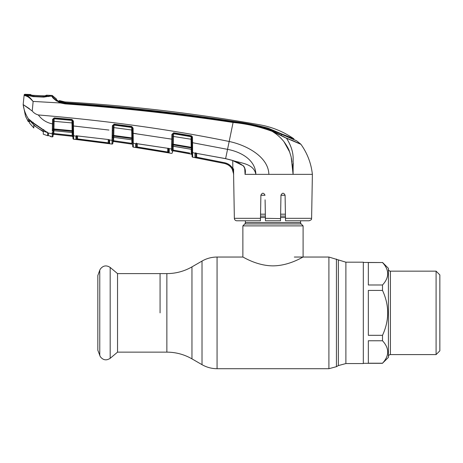 <?xml version="1.0" encoding="UTF-8"?>
<svg xmlns="http://www.w3.org/2000/svg" width="463" height="463" viewBox="0 0 463 463"><rect width="100%" height="100%" fill="white"/><g stroke="black" fill="none" stroke-linecap="round" stroke-linejoin="round"><path stroke-width="0.69" d="M160.071 312.872L160.071 273.604L160.071 312.872M345.884 262.185L363.316 262.185L363.316 363.559L345.884 363.559L345.884 262.185L328.904 257.04L294.312 257.04M300.585 220.782L300.585 222.541L245.384 222.541L245.384 220.782M300.585 222.541A2.008 2.008 0 0 0 301.176 223.959L244.794 223.959A2.008 2.008 0 0 0 245.384 222.541M301.176 223.959L303.097 225.88L303.097 257.04C303.219 256.676 289.444 265.82 272.95 265.86C256.6 265.82 242.751 256.693 242.872 257.04L217.066 257.04C211.695 257.069 206.677 258.412 202.013 261.074L202.013 364.67L191.96 358.866L191.96 266.879L202.013 261.074M244.794 223.959L242.872 225.88L242.872 257.04M303.097 225.88L242.872 225.88M285.416 214.184L280.63 214.184M265.34 214.184L260.553 214.184M285.086 195.27L280.96 195.27M265.01 195.27L260.883 195.27M117.538 273.604L117.538 352.14L110.177 358.321L110.177 267.429L117.538 273.604L166.865 273.604L166.865 352.14L117.538 352.14M99.765 355.532L99.765 270.218L97.838 275.508L97.838 350.236L100.274 356.614C103.052 360.214 106.351 360.787 110.177 358.321M382.513 262.44L388.411 268.332L388.411 357.413L382.513 363.212C389.418 355.758 389.418 348.274 382.513 340.768L382.513 335.316C389.418 320.35 389.418 305.389 382.513 290.428L382.513 284.982C389.418 277.522 389.418 270.045 382.513 262.538L363.316 262.44M382.513 363.31L363.316 363.31M382.513 340.768L368.334 340.768L368.334 363.212L382.513 363.212M382.513 290.428L368.334 290.428L368.334 335.316L382.513 335.316M382.513 262.538L368.334 262.538L368.334 284.982L382.513 284.982M388.411 356.597A2.008 2.008 0 0 1 390.419 354.589L436.088 354.589L436.088 271.156L390.419 271.156L390.419 354.589M388.411 269.153A2.008 2.008 0 0 0 390.419 271.156M436.088 354.589L439.85 350.827L439.85 274.924L436.088 271.156M77.57 135.943L77.431 139.635L108.203 143.518L75.926 139.409A0.752 0.752 -1 0 0 76.765 138.674L76.817 135.85L76.765 138.674L77.518 138.9L109.06 142.945L109.118 139.542M76.418 139.508L75.926 139.409L75.973 136.07L73.588 135.821L73.646 139.178L73.605 136.921M72.98 138.443L72.922 135.115L72.98 138.443A0.752 0.752 -1 0 0 73.646 139.178L111.988 144.057L112.058 140.353L111.994 144.016A0.752 0.752 -179 0 0 112.845 143.287L112.845 143.322A0.752 0.752 -179 0 1 111.988 144.057M112.96 136.626L112.914 139.594A0.752 0.718 -179 0 1 112.058 140.295L109.552 139.976L109.708 143.675L108.203 143.518L108.249 139.566M76.713 135.509L76.765 138.674M75.874 136.215A0.752 0.723 -1 0 0 76.603 135.867L75.996 136.053M109.708 143.675A0.752 0.752 -179 0 1 109.06 142.945L108.301 142.789M109.204 139.872A0.752 0.723 1 0 0 109.766 140.243M109.002 139.774L109.06 142.945L109.002 139.774M108.22 139.508L109.239 139.895A0.752 0.608 -57.1 0 0 109.552 139.976L108.197 139.508L77.344 135.919L108.197 139.508M75.973 136.07L77.344 135.919M112.058 140.295L112.364 125.739L114.072 124.165L131.787 126.503L133.084 128.118L133.17 133.275L136.579 133.761M73.536 131.365L73.588 135.821A0.752 0.723 -1 0 1 72.922 135.115L72.847 130.954A0.752 0.422 -1 0 0 73.536 131.365L73.478 125.988L72.76 125.93L72.847 130.954L72.674 121.046L73.397 121.098L73.478 125.988L108.95 130.051M133.234 140.683L133.222 139.461A0.752 0.469 179 0 1 132.557 139.01L132.372 128.118A0.752 0.695 179 0 0 131.724 127.447L131.718 127.128L114.008 124.79L114.002 125.097L131.724 127.447L131.828 137.905L113.771 135.474L113.794 137.349L131.943 139.832L131.689 129.987L113.91 127.62L113.771 135.474L112.989 135.52A0.752 0.422 176.7 0 1 112.162 135.919L112.162 135.555A0.752 0.399 -179 0 0 112.989 135.167L112.972 136.701A0.752 0.504 -173.6 0 1 112.144 137.077L112.081 139.004M112.937 138.043A0.752 0.712 1 0 1 113.794 137.349L131.943 139.832A0.752 0.712 179 0 1 132.586 140.52L132.563 139.241A0.752 0.7 179 0 0 131.92 138.559L113.811 136.122A0.752 0.706 1 0 0 112.972 136.701L112.955 136.973A0.752 0.532 -179 0 1 112.115 137.488M114.072 124.165L113.157 125.733A0.752 0.695 1 0 1 114.002 125.097L113.91 127.62L113.117 127.672L113.151 125.791L112.984 135.543M131.689 129.987L132.401 130.034M132.459 133.228L132.54 137.951L132.459 133.228L171.796 139.166L171.883 134.426L173.631 132.8L173.284 144.242L191.196 147.286L191.057 139.241L172.635 136.336L172.67 134.403L171.877 134.484M131.787 137.899L132.54 137.951M113.892 125.091L113.898 124.79M113.151 125.791L112.364 125.843M112.989 135.167L113.07 130.421L112.989 135.167M72.841 130.745L72.124 130.688L71.985 122.921L54.084 121.318L53.951 128.974L72.124 130.688L72.193 131.336L53.968 129.617L53.951 130.722L72.216 132.482L72.193 131.336A0.752 0.706 -1 0 1 72.865 132.024M72.708 122.979L71.985 122.921L72.037 119.483L73.397 121.098M72.674 121.046L71.991 120.114L54.159 118.522L53.343 119.396L53.176 128.621L53.181 129.021L53.951 128.974L53.968 129.617A0.752 0.712 -179 0 0 53.164 130.19L53.147 130.485A0.752 0.538 -179 0 1 52.307 131.006L52.568 119.385L54.2 117.891L72.037 119.483M52.278 132.111L52.25 133.714A0.752 0.723 -179 0 0 53.1 133.014L53.048 136.157A0.752 0.752 -57.5 0 1 52.197 136.892L52.25 133.755L48.083 132.968L48.372 135.613L50.583 136.209A0.752 0.747 179 0 0 50.901 136.348L50.577 136.197M72.674 121.074A0.752 0.7 -1 0 0 71.996 120.386L54.154 118.777L54.084 121.318L53.303 121.37M53.343 119.396L52.568 119.385L53.338 119.402A0.752 0.706 -179 0 1 54.154 118.777L54.2 117.891M52.336 130.566A0.752 0.515 -172.8 0 0 53.164 130.19L53.181 129.021A0.752 0.428 175.8 0 1 52.36 129.432L52.354 129.015A0.752 0.411 -179 0 0 53.176 128.621L53.262 123.818L52.481 123.87L52.417 126.376M43.62 129.964L48.083 132.968A0.504 0.446 -44.9 0 1 47.851 132.852L32.769 122.573L29.03 119.251L32.804 122.527L43.62 129.964L43.806 129.576M65.451 101.987L65.457 101.958A1675.423 1675.423 0 0 1 259.94 124.836C272.25 127.053 283.547 131.706 293.843 138.802L293.855 139.577L296.644 140.833L268.297 128.569C256.797 125.346 245.095 123.013 233.184 121.561C177.474 113.024 121.514 106.826 65.306 102.971L65.266 103.272C121.485 107.254 177.462 113.458 233.207 121.902C246.669 123.199 259.743 126.185 272.429 130.867L286.499 138.234L272.232 131.359C259.575 126.717 246.542 123.754 233.126 122.475C177.393 114.048 121.416 107.856 65.202 103.897L60.531 102.977L33 101.42C29.956 97.942 27.288 96.02 25.014 95.65L24.099 95.436L23.162 104.58L25.523 116.248L28.365 121.786L28.457 118.91C25.615 114.546 23.85 109.766 23.162 104.58L32.225 111.01C33.845 112.984 35.877 114.297 38.331 114.957C41.93 119.767 46.647 122.741 52.481 123.87M29.308 119.448L28.694 119.101A0.504 0.492 -68.4 0 1 28.457 118.91L29.03 119.251M28.816 119.17L28.399 118.945L28.388 119.408M28.388 119.523L28.365 121.786L25.523 116.248M33.128 101.588L32.225 111.01M24.927 94.296L24.875 94.765A0.752 0.752 -174 0 0 24.099 95.436L24.151 94.967A0.752 0.752 0 0 1 24.927 94.296A1681.199 1681.199 0 0 1 26.854 94.365L26.854 94.95L27.803 95.256L26.854 94.95L26.854 94.365M24.875 94.765L25.714 95.031L25.014 95.65M26.964 95.482L25.714 95.031C27.838 95.523 30.263 97.652 33 101.42M25.442 95.737L27.479 96.588M27.699 96.715L28.781 97.404M23.162 104.58L29.493 108.747M53.835 98.712L56.579 101.021M31.675 99.643L27.902 96.038M50.264 95.384L50.264 95.355A1681.199 1681.199 0 0 1 51.983 95.442A0.752 0.752 0 0 1 52.51 95.691L52.522 96.507C53.054 98.092 55.803 100.054 60.769 102.387L65.266 103.272L65.202 103.897M50.264 95.355L50.264 96.009L49.761 96.142L52.001 96.258L51.983 95.442M49.57 96.385L50.264 96.009L49.57 96.385L49.57 95.731M28.347 95.621L27.803 95.256L28.347 95.621M27.473 95.326L26.854 94.95L27.473 95.326L27.479 94.741M25.714 95.031L27.219 95.089M60.769 102.387L60.531 102.977C55.265 100.268 52.423 98.029 52.001 96.258L52.522 96.507L52.51 95.691A18.821 18.821 0 0 0 56.55 99.105L52.51 95.691L56.55 99.105L56.561 99.944L56.561 99.516M49.761 96.142L43.794 97.114L33.047 96.617L27.803 95.256M49.095 96.258L48.522 96.622L49.095 96.258M65.306 102.971L59.027 101.426L56.561 99.91M65.335 102.763L65.457 101.958A18.821 18.821 0 0 1 64.889 101.918L64.889 101.918A18.821 18.821 0 0 1 59.351 100.552L59.362 101.316L60.092 101.652L65.335 102.763C121.532 106.536 177.474 112.729 233.149 121.335C245.037 122.84 256.739 125.126 268.245 128.187L281.446 133.824L281.463 134.999L281.446 133.824L293.843 138.802M59.328 101.628L59.351 100.552L59.357 101.571M296.644 140.833L300.823 144.19A0.752 0.752 0 0 1 300.944 144.323L286.499 138.234L300.944 144.323C307.363 153.346 311.177 163.358 312.38 174.36L311.541 174.36M286.394 138.043L300.823 144.19L291.551 140.11M275.965 133.078L285.746 137.945M284.82 137.314L283.391 136.556M293.096 174.308L292.952 171.918M292.946 171.854L292.709 169.302M292.691 169.151L292.17 163.96M291.979 162.119L291.418 158.23M289.826 152.333L284.091 141.909M275.67 133.674L272.232 131.359C276.11 133.749 279.49 136.573 282.384 139.832C284.589 142.089 288.322 148.015 289.265 150.863L291.169 156.992L293.096 174.36L255.883 174.36C253.62 163.265 240.581 163.3 232.206 160.32L243.532 165.899C245.303 168.387 245.812 171.16 245.072 174.227L244.73 168.451M260.438 220.782L260.883 195.207L260.438 220.782L236.865 220.782A2.512 2.512 0 0 1 234.359 218.316L233.589 174.36C233.126 168.642 230.134 165.025 224.596 163.503L192.689 157.189A0.752 0.752 -107.9 0 1 192.076 156.465L191.717 135.937M233.607 168.804L233.584 174.175M285.526 220.672L285.486 218.316L311.611 218.316L312.38 174.36L287.807 174.36M195.93 153.16L195.866 156.835L195.93 153.16M226.916 164.232L229.023 165.447M192.62 152.831L192.689 157.154L192.62 152.831A0.752 0.718 179 0 1 192 152.142M192 151.986A0.752 0.712 179 0 0 192.62 152.674L192.556 142.72L192.62 152.674L195.293 153.149L194.911 153.409L194.975 157.559A0.752 0.752 -1 0 0 195.866 156.835L196.613 157.16L196.474 157.889L224.601 163.491L195.415 157.675M173.631 132.8L191.202 135.734L192.463 137.355L192.226 136.475M172.473 145.498L172.45 146.921A0.752 0.712 -179 0 1 173.33 146.233L191.341 149.317L173.324 146.273L172.45 147.002L172.392 150.07L172.468 145.764A0.752 0.527 -179 0 1 171.611 146.273L171.582 147.506M172.496 144.3L172.502 143.918A0.752 0.394 -179 0 1 171.663 144.294L171.796 139.166L168.457 138.622M172.664 134.461L172.352 152.616L172.392 150.07L173.15 150.07L173.249 150.84L173.15 150.07L189.714 153.056M171.518 150.735L171.663 144.294M172.421 148.525A0.752 0.718 1 0 1 171.541 149.213A0.752 0.718 -179 0 0 172.421 148.525M172.352 152.616A0.752 0.752 -179 0 1 171.466 153.346L171.466 153.311A0.752 0.752 -179 0 0 172.352 152.582L172.352 152.582M172.427 148.38A0.752 0.718 -179 0 1 171.547 149.074L171.541 149.213M173.324 146.267L173.347 144.896A0.752 0.7 -179 0 0 172.485 145.463A0.752 0.504 -173.5 0 1 171.646 145.828M177.3 151.551L191.433 154.127L173.249 150.84L191.433 154.15L192.052 154.978M172.369 151.586L173.249 150.857A0.752 0.752 1 0 0 172.369 151.563M191.433 154.127L191.271 153.346L192.023 153.346L192.047 154.856A0.752 0.752 179 0 0 191.433 154.127L191.433 154.15M191.271 153.346L191.202 149.335M173.214 146.262L173.15 150.07M192.058 155.365L192.076 156.338M191.775 139.288L191.057 139.241L191.115 136.695A0.752 0.689 -1 0 1 191.74 137.366L192.463 137.355L192.556 142.72L191.838 142.673L191.919 147.332L191.196 147.286L191.317 147.952L173.347 144.896L173.284 144.242L172.502 144.277A0.752 0.417 176.5 0 1 171.669 144.676M195.751 153.103A0.752 0.556 79.4 0 1 195.565 153.184L195.565 153.184A0.752 0.556 79.4 0 1 195.293 153.149L225.614 158.624L232.218 160.325M192.556 142.72L227.541 149.352C240.361 151.742 255.449 159.463 255.883 174.36L244.996 174.36M233.207 121.902L229.173 141.487C246.189 145.023 268.447 156.633 268.864 174.36M243.532 165.899L243.445 166.049C244.765 168.144 245.303 169.701 245.049 170.72L245.043 170.656M245.031 174.204L245.049 170.72M194.911 153.409A0.752 0.718 -1 0 0 195.606 153.178M195.797 152.721L195.866 156.835M232.2 169.041L232.854 168.688L233.693 174.279L232.2 169.041C230.487 166.095 227.952 164.243 224.601 163.491L224.596 163.503M224.601 163.491L224.758 162.768C228.328 163.566 231.025 165.546 232.854 168.688L232.721 160.539M274.605 174.36L277.088 174.36M265.455 220.666L265.091 199.831M311.611 218.316C310.957 219.074 312.895 219.254 309.105 220.782L285.532 220.782M285.486 218.316L285.086 195.207C283.726 192.579 282.349 192.579 280.96 195.207L280.514 220.782L265.455 220.782M280.549 218.582L265.415 218.316M265.01 195.207C263.621 192.579 262.249 192.579 260.883 195.207M293.264 163.034L293.177 166.078M286.499 138.234C290.706 144.838 292.917 151.262 293.143 157.507L293.096 174.36M38.331 114.957C107.856 120.768 171.466 129.605 229.173 141.487L225.62 158.624M52.197 136.845L52.197 136.845A0.752 0.752 1 0 0 53.048 136.116L53.054 135.786M50.918 136.707L52.197 136.892L50.918 136.707L50.901 136.348L50.918 136.707A0.752 0.752 71.1 0 1 50.311 136.122M47.996 134.878L48.002 135.138A0.504 0.498 179.4 0 1 48.002 135.132A0.504 0.498 179.4 0 0 48.372 135.613L49.35 135.867L48.372 135.618M47.284 132.036L47.573 132.493M33.145 122.232L32.804 122.527L33.145 122.232M48.372 135.613L48.355 133.437L47.371 132.418M72.951 137.019L72.286 136.284L72.951 137.019A0.752 0.752 -1 0 0 72.286 136.284L53.893 134.305L72.286 136.284L53.893 134.282L53.847 133.535L72.176 135.509L72.286 136.261L53.893 134.305L53.847 133.535L53.095 133.535M53.893 134.305A0.752 0.752 121.4 0 0 53.066 135.04L53.893 134.305L53.066 135.04M72.951 136.996L72.928 135.509L72.951 136.996A0.752 0.752 -1 0 0 72.286 136.261L72.176 135.509L53.847 133.535L53.893 130.751M73.478 125.988L76.875 126.341M136.29 143.437L135.549 143.756L133.263 143.177L133.327 147.101L133.263 143.264A0.752 0.718 179 0 1 132.621 142.569L132.551 138.402A0.752 0.422 179 0 0 133.217 138.813L133.194 136.382M133.263 143.131L133.246 141.823M171.547 149.074L167.693 148.229L169.255 149.022L169.186 152.888L135.786 147.471M136.417 143.055L136.475 146.69L136.533 143.484L136.475 146.69L137.227 146.962L137.285 143.559L137.227 146.962L168.561 152.159L167.809 151.945L167.745 148.241L167.681 152.668M169.186 152.888A0.752 0.752 -179 0 1 168.561 152.159L168.497 148.455A0.752 0.527 -61.7 0 0 168.873 148.635M132.69 146.406L132.69 146.406A0.752 0.752 -109.7 0 0 133.327 147.136L133.327 147.101A0.752 0.752 179 0 1 132.69 146.372L132.667 145.064M136.475 146.69A0.752 0.752 -1.1 0 1 135.613 147.419L135.549 143.756A0.752 0.718 -1 0 0 136.226 143.518L136.139 143.542A0.752 0.625 -109 0 1 135.781 143.536L167.693 148.282L136.139 143.542M137.117 147.697L137.227 146.962M168.659 148.525A0.752 0.718 1 0 0 169.255 149.022M168.497 148.455L168.561 152.159L168.625 148.322M133.17 133.275L133.263 143.177A0.752 0.718 179 0 1 132.621 142.477M191.341 149.317L191.317 147.952A0.752 0.695 -1 0 1 191.937 148.629L191.966 150A0.752 0.712 -1 0 0 191.341 149.317M172.502 143.918L172.583 139.126L171.796 139.166M172.67 134.403A0.752 0.695 -179 0 1 173.544 133.755L191.115 136.695L191.109 136.353L173.544 133.425L172.67 134.403L171.883 134.426M173.214 144.89L173.226 144.242M173.411 133.749L173.417 133.419M191.74 137.314L191.202 135.734M113.157 125.733L112.364 125.739M133.084 128.118L132.366 128.072L131.787 126.503M132.678 145.706L132.684 146.279M112.914 139.594L112.845 143.287L112.868 142.222L113.719 141.51L132.019 144.149L131.886 143.362L132.661 144.861A0.752 0.752 -1 0 0 132.019 144.132L113.719 141.51L113.643 140.735L131.886 143.362L131.822 139.849M113.707 137.378L113.643 140.735L112.891 140.735L112.937 138.119L112.868 142.222A0.752 0.752 -179 0 1 113.724 141.487M131.886 143.362L132.632 143.362M115.356 140.972L113.643 140.735M112.908 139.652A0.752 0.718 -179 0 1 112.058 140.353A0.752 0.718 1 0 0 112.908 139.652M109.511 139.948L109.158 139.762M73.588 135.769L73.571 134.548M72.98 138.483A0.752 0.752 -1 0 0 73.646 139.218L89.724 141.14L73.646 139.218L72.98 138.483L73.646 139.218M72.865 131.943A0.752 0.492 -1 0 0 73.548 132.424M53.129 131.428A0.752 0.718 -179 0 1 53.951 130.722L72.211 132.516L72.888 133.251L72.216 132.482A0.752 0.718 -1 0 1 72.888 133.182M53.176 128.621L53.17 129.05M54.096 118.777L54.142 118.331M71.996 120.258L72.326 120.253M72.176 135.509L72.124 132.505M52.25 133.755A0.752 0.723 -179 0 0 53.1 133.055L53.152 130.23M53.06 135.509L53.066 135.161M29.447 119.604L29.493 123.013L33.805 127.956L33.758 125.299L43.308 131.724L43.267 134.183L47.689 135.734L47.996 134.82M43.817 130.126L47.353 132.516C40.055 130.381 34.129 126.237 29.58 120.091L29.493 123.013M29.58 120.091L33.151 122.961M43.817 130.358L33.151 123.135M47.353 132.516L47.689 132.696L47.689 135.387L48.164 134.073M43.053 96.194L43.065 95.824L33.892 95.395L44.263 95.858L43.997 96.235L44.263 95.858L49.46 96.125L49.998 95.997L49.998 95.343A1681.199 1681.199 0 0 0 46.462 95.175L46.416 95.783L46.462 95.175L45.773 95.546L45.727 96.159L45.773 95.546L44.622 95.864M33.892 95.395L33.909 95.766L33.892 95.395L30.772 95.106M30.645 94.504L30.662 95.06L30.645 94.504A1681.199 1681.199 0 0 0 27.062 94.371L27.456 95.1L32.589 95.314L32.856 95.691L32.589 95.314M31.461 95.21L31.27 94.88L31.281 95.436M49.46 96.125L43.759 96.784L33.052 96.281L27.456 95.1M43.997 96.235L44.263 95.858L32.422 95.303M47.689 135.387L47.689 135.734M33.805 127.956L33.758 125.299L34.499 125.838M43.308 131.724L42.544 131.197M45.727 96.159L46.416 95.783L44.263 95.858M345.884 363.559L338.355 365.579L338.355 260.171M338.355 365.579L336.433 366.684L336.433 259.06M336.433 366.684L328.904 368.704L328.904 257.04M328.904 368.704L217.066 368.704L217.066 257.04M285.451 216.099L280.595 216.099M265.374 216.099L260.519 216.099M285.474 217.523L280.572 217.523M265.397 217.523L260.495 217.523M113.07 130.421L112.283 130.473M268.245 128.546L268.245 128.187M272.429 130.867L272.232 131.359M52.001 96.258L52.522 96.507M196.613 157.16L196.682 153.265L196.613 157.16L224.758 162.768M192.076 156.43A0.752 0.752 179 0 0 192.689 157.154L192.689 157.189M234.359 218.316L260.484 218.316M28.365 121.786L29.291 121.532M53.893 134.282A0.752 0.752 1 0 0 53.066 135.017M133.327 147.136L171.466 153.346M191.96 358.866C184.187 354.426 175.818 352.181 166.865 352.14M191.96 266.879C184.187 271.324 175.818 273.564 166.865 273.604M217.066 368.704C211.695 368.681 206.677 367.333 202.013 364.67M99.765 270.218L100.274 269.13C103.052 265.531 106.351 264.963 110.177 267.429M131.938 139.867L132.586 140.602L131.938 139.867M113.788 137.384L112.937 138.119M28.069 95.303L33.07 96.483L43.806 96.987L48.893 96.263M31.073 96.2L29.921 95.887M29.152 95.644L28.839 95.546M59.351 100.552L64.889 101.918L59.351 100.552M195.565 153.184L225.603 158.676L232.194 160.372C236.344 161.518 240.094 163.41 243.445 166.049M195.797 152.715L195.513 153.201M29.296 120.525L29.291 121.138M191.341 149.358L191.966 150.087M53.945 130.757L53.129 131.492M31.889 95.256L31.559 95.222M30.952 95.135L32.613 95.314M44.24 95.858L46.155 95.812"/></g></svg>
